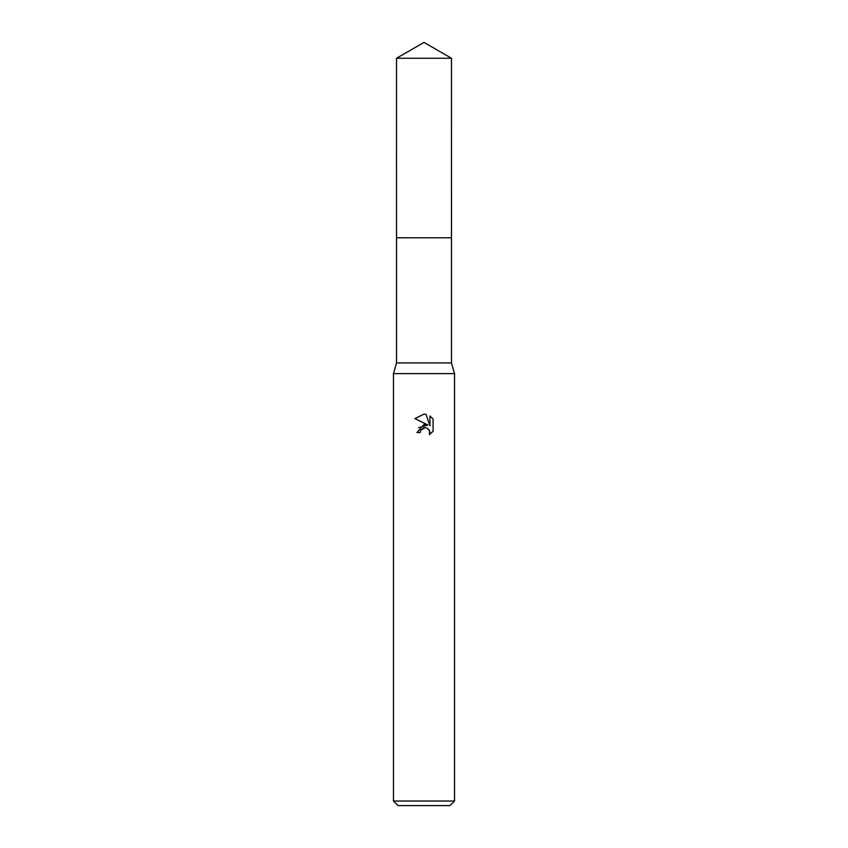 <?xml version="1.0" encoding="UTF-8"?>
<svg xmlns="http://www.w3.org/2000/svg" width="848" height="848" viewBox="0 0 848 848"><rect width="100%" height="100%" fill="white"/><g stroke="black" fill="none" stroke-linecap="round" stroke-linejoin="round"><path stroke-width="1.27" d="M451.475 237.79L451.475 362.944L396.525 362.944L396.525 237.79L451.486 237.779L396.514 237.779L396.525 58.258L424 42.4L451.475 58.258L451.486 237.779M396.525 362.944L393.472 373.629L454.528 373.629L454.528 801.021L393.472 801.021L398.051 805.6L449.949 805.6L454.528 801.021M433.074 419.145L429.925 415.976L433.074 419.145L433.074 431.187L429.427 434.685L429.565 430.636L426.936 427.996L425.06 427.625L420.703 430.318L420.184 432.533L416.983 432.533L424 424.509L427.89 424.986L414.926 418.594L424 414.121L425.972 414.333L429.925 425.728L429.925 415.965M420.184 432.533L420.513 430.742M428.855 429.438L429.936 432.501L429.427 434.685L433.074 431.187M427.89 424.986L418.573 427.678M420.703 430.318L423.735 427.805M424 427.742L425.95 427.71M425.972 414.333L424.265 414.131M424 414.121L414.937 418.594M396.525 58.258L451.475 58.258M451.475 362.944L454.528 373.629M393.472 373.629L393.472 801.021"/></g></svg>
